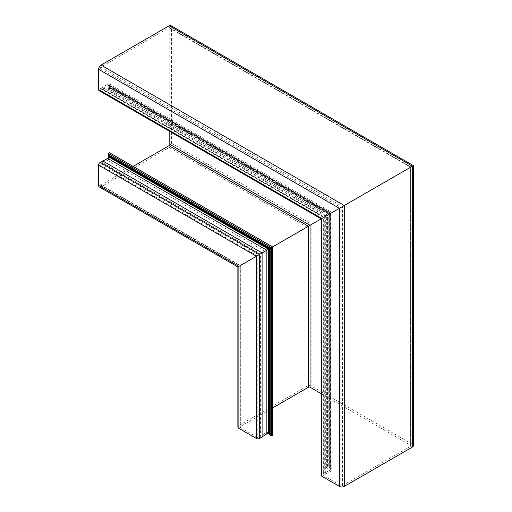 <?xml version="1.0" encoding="UTF-8"?>
<svg xmlns="http://www.w3.org/2000/svg" width="512" height="512" viewBox="0 0 512 512"><rect width="100%" height="100%" fill="white"/><g stroke="black" fill="none" stroke-linecap="round" stroke-linejoin="round"><path stroke-width="0.38" stroke-dasharray="2.56 1.92" d="M99.315 186.976A3.437 1.984 120 0 0 101.037 186.803L169.146 147.482A3.437 1.984 120 0 0 171.578 143.27L171.578 27.174L412.39 166.208C413.702 165.446 413.702 165.446 412.39 166.208C413.702 165.446 413.702 165.446 412.39 166.208L311.846 224.256L412.39 166.208L412.39 444.269L311.846 386.221A3.437 1.984 0 0 0 306.982 386.221L238.874 425.542A3.437 1.984 0 0 0 237.869 426.95M413.395 445.677A3.437 1.984 0 0 0 412.39 444.269M169.146 147.482L306.982 227.059L311.846 224.256L238.874 266.381C237.562 267.142 237.562 267.142 238.874 266.381C237.562 267.142 237.562 267.142 238.874 266.381L238.874 425.542M133.146 166.394L100.877 185.024A1.146 0.659 -60 0 1 100.301 185.082A1.146 0.659 -60 0 1 100.064 184.557L100.064 165.037A1.146 0.659 -60 0 1 100.877 163.629L102.598 162.637L260.582 253.85L240.333 265.542L272.608 246.906L240.333 265.542L260.582 253.85L260.582 436.275L258.861 437.274A1.146 0.659 180 0 1 257.242 437.274L240.333 427.514A1.146 0.659 180 0 1 240 427.04A1.146 0.659 180 0 1 240.333 426.573L272.608 407.942M272.608 435.187L271.43 434.509A1.146 0.659 180 0 1 271.13 434.202A2.867 1.658 0 0 0 270.374 433.434L269.862 433.139A3.328 1.92 0 0 0 264.966 433.261L260.582 436.275M327.578 466.925L327.578 215.168L326.362 215.872L330.022 213.76L321.862 218.47C320.986 218.976 320.986 218.976 321.862 218.47L330.022 213.76L326.362 215.872L328.749 214.496L327.578 215.168L109.549 89.293L109.549 87.936A1.146 0.659 -60 0 1 109.664 87.392A2.867 1.658 120 0 0 109.958 86.016L109.958 85.427A3.328 1.92 120 0 0 109.267 83.904A3.328 1.92 120 0 0 107.398 84.198L100.877 88.454A1.146 0.659 -60 0 1 100.301 88.506A1.146 0.659 -60 0 1 100.064 87.981L100.064 68.461A1.146 0.659 -60 0 1 100.877 67.059L168.986 27.738A1.146 0.659 -60 0 1 169.555 27.68A1.146 0.659 -60 0 1 169.792 28.205L410.605 167.232L321.19 218.861L410.605 167.232L342.496 206.554L410.605 167.232L410.605 445.299A1.146 0.659 180 0 1 410.938 445.766A1.146 0.659 180 0 1 410.605 446.234L342.496 485.555A1.146 0.659 180 0 1 340.877 485.555L323.968 475.795A1.146 0.659 180 0 1 323.635 475.328A1.146 0.659 180 0 1 323.968 474.861L330.912 471.334A3.328 1.92 0 0 0 332.102 469.869A3.328 1.92 0 0 0 331.13 468.506L330.618 468.211A2.867 1.658 0 0 0 329.286 467.776A1.146 0.659 180 0 1 328.749 467.603L327.578 466.925L326.362 467.629L327.533 468.307A2.867 1.658 0 0 0 328.87 468.742A1.146 0.659 180 0 1 329.402 468.915L330.022 469.274A1.146 0.659 180 0 1 330.355 469.741A1.146 0.659 180 0 1 329.946 470.246L321.862 474.394A2.291 1.325 0 0 0 321.19 475.328M321.19 393.677L410.605 445.299M100.064 68.461L340.877 207.494L342.496 206.554L323.968 217.254L340.877 207.494L340.877 485.555M102.598 87.456L325.69 216.262L331.13 213.12L323.968 217.254L325.69 216.262L325.69 473.869M99.078 90.624A2.291 1.325 120 0 0 100.224 90.509L107.859 85.581A1.146 0.659 -60 0 1 108.506 85.478A1.146 0.659 -60 0 1 108.742 86.003L108.742 86.72A1.146 0.659 -60 0 1 108.627 87.27A2.867 1.658 120 0 0 108.333 88.64L108.333 89.997L326.362 215.872L326.362 467.629M102.656 89.107L324.294 217.069L324.294 472.986M171.578 27.174A3.437 1.984 120 0 0 170.867 25.6M306.982 386.221L306.982 227.059L238.874 266.381L101.037 186.803M102.598 162.637L107.398 160.352A3.328 1.92 120 0 0 109.958 156.166L109.958 155.578A2.867 1.658 120 0 0 109.664 154.541A1.146 0.659 -60 0 1 109.549 154.125L109.549 152.768M100.064 184.557L240.333 265.542L240.333 427.514M169.792 28.205L169.792 131.45M100.224 90.509L321.862 218.47C320.986 218.976 320.986 218.976 321.862 218.47L321.862 474.394M108.333 89.997L109.549 89.293M171.578 143.27L311.846 224.256L311.846 386.221M109.549 154.125L271.43 247.584L271.43 434.509M109.664 154.541L271.13 247.763L271.13 434.202M109.958 155.578L270.374 248.198L270.374 433.434M109.958 156.166L269.862 248.493L269.862 433.139M107.398 160.352L264.966 251.322L264.966 433.261M100.877 163.629L258.861 254.842L258.861 437.274M100.064 165.037L257.242 255.782L257.242 437.274M100.877 185.024L240.333 265.542L240.333 426.573M168.986 27.738L410.605 167.232L410.605 446.234M100.877 67.059L342.496 206.554L342.496 485.555M100.064 87.981L323.968 217.254L323.968 475.795M100.877 88.454L323.968 217.254L323.968 474.861M107.398 84.198L330.912 213.242L330.912 471.334M109.958 85.427L331.13 213.12L331.13 468.506M109.958 86.016L330.618 213.414L330.618 468.211M109.664 87.392L329.286 214.182L329.286 467.776M109.549 87.936L328.749 214.496L328.749 467.603M108.333 88.64L327.533 215.194L327.533 468.307M108.627 87.27L328.87 214.426L328.87 468.742M108.742 86.72L329.402 214.118L329.402 468.915M108.742 86.003L330.022 213.76L330.022 469.274M107.859 85.581L329.946 213.798L329.946 470.246M100.301 185.082L240 265.734L240 427.04M169.555 27.68L410.938 167.04L410.938 445.766M100.301 88.506L323.635 217.446L323.635 475.328M109.267 83.904L332.102 212.557L332.102 469.869M108.506 85.478L330.355 213.568L330.355 469.741"/><path stroke-width="0.77" d="M101.037 65.094L344.282 205.53L339.418 208.333L412.39 166.208L344.282 205.53L344.282 486.4L412.39 447.078A3.437 1.984 0 0 0 413.395 445.677L413.395 165.626L170.867 25.6A3.437 1.984 120 0 0 169.146 25.773L101.037 65.094A3.437 1.984 120 0 0 98.605 69.306L339.418 208.333L321.862 218.47C320.986 218.976 320.986 218.976 321.862 218.47L339.418 208.333L339.418 486.4A3.437 1.984 0 0 0 344.282 486.4M169.146 25.773L412.39 166.208C413.702 165.446 413.702 165.446 412.39 166.208C413.702 165.446 413.702 165.446 412.39 166.208L412.39 447.078M238.874 428.352A3.437 1.984 0 0 1 237.869 426.95L237.869 266.963L99.315 186.976A3.437 1.984 120 0 1 98.605 185.402L238.874 266.381C237.562 267.142 237.562 267.142 238.874 266.381L256.429 256.25L238.874 266.381C237.562 267.142 237.562 267.142 238.874 266.381L238.874 428.352L256.429 438.49A2.291 1.325 0 0 0 259.674 438.49L266.848 433.818A1.146 0.659 180 0 1 268.538 433.779L269.158 434.138A1.146 0.659 180 0 1 269.459 434.445A2.867 1.658 0 0 0 270.214 435.213L271.392 435.891L271.392 247.61L262.106 252.973L262.106 437.082M102.656 160.915L262.106 252.973L271.392 247.61L108.333 153.472L108.333 154.829A2.867 1.658 120 0 0 108.627 155.866A1.146 0.659 -60 0 1 108.742 156.282L108.742 156.998A1.146 0.659 -60 0 1 107.859 158.438L100.224 162.323L259.674 254.374L256.429 256.25L262.106 252.973L259.674 254.374L259.674 438.49M108.333 153.472L109.549 152.768L272.608 246.906L271.392 247.61L321.19 218.861L272.608 246.912L272.608 435.187L271.392 435.891M272.608 407.942L308.442 387.251A1.146 0.659 180 0 1 310.061 387.251L321.19 393.677M98.605 69.306L98.605 89.574A2.291 1.325 120 0 0 99.078 90.624L321.19 218.861L321.19 475.328A2.291 1.325 0 0 0 321.862 476.262L339.418 486.4M98.605 185.402L98.605 165.133L256.429 256.25L256.429 438.49M100.224 162.323A2.291 1.325 120 0 0 98.605 165.133M169.792 131.45L169.792 144.301A1.146 0.659 -60 0 1 168.986 145.702L133.146 166.394M98.605 89.574L321.862 218.47C320.986 218.976 320.986 218.976 321.862 218.47L321.862 476.262M107.859 158.438L266.848 250.234L266.848 433.818M108.742 156.998L268.538 249.254L268.538 433.779M108.742 156.282L269.158 248.896L269.158 434.138M108.627 155.866L269.459 248.723L269.459 434.445M108.333 154.829L270.214 248.288L270.214 435.213M168.986 145.702L308.442 226.221L308.442 387.251M169.792 144.301L310.061 225.28L310.061 387.251"/></g></svg>
